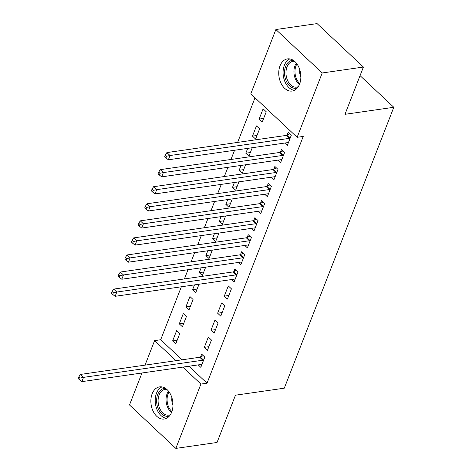 <?xml version="1.0" encoding="UTF-8"?>
<svg xmlns="http://www.w3.org/2000/svg" width="472" height="472" viewBox="0 0 472 472"><rect width="100%" height="100%" fill="white"/><g stroke="black" fill="none" stroke-linecap="round" stroke-linejoin="round"><path stroke-width="0.71" d="M299.567 84.128A16.249 10.927 81.8 0 1 292.115 91.049A16.249 10.927 81.8 0 1 280.97 83.166A16.249 10.927 81.8 0 1 280.032 65.809A16.249 10.927 81.8 0 1 287.489 58.888A16.249 10.927 81.8 0 1 298.628 66.77A16.249 10.927 81.8 0 1 299.567 84.128M171.69 412.115A16.249 10.927 81.8 0 1 164.238 419.042A16.249 10.927 81.8 0 1 153.093 411.159A16.249 10.927 81.8 0 1 152.155 393.801A16.249 10.927 81.8 0 1 159.607 386.875A16.249 10.927 81.8 0 1 170.752 394.757A16.249 10.927 81.8 0 1 171.69 412.115M255.016 97.816L237.628 142.408M234.566 150.261L230.979 159.471M227.917 167.324L224.324 176.54M221.262 184.393L217.669 193.603M214.607 201.455L211.019 210.665M207.957 218.518L204.364 227.734M201.302 235.587L197.709 244.797M194.647 252.65L191.06 261.866M187.998 269.718L184.404 278.928M181.342 286.781L160.692 339.746L154.592 340.625L175.979 360.679M250.797 93.863L275.878 29.529L322.217 72.971L297.136 137.305L250.797 93.863M322.217 72.971L363.411 67.042L317.072 23.6L275.878 29.529M363.411 67.042L344.985 114.312L393.807 107.286L284.291 388.179L235.469 395.2L217.037 442.471L175.844 448.4L129.505 404.958L141.972 372.986M145.034 365.133L154.592 340.625M393.807 107.286L360.059 75.644M252.473 136.137L255.606 139.075L259.594 128.832L256.467 125.9L252.473 136.137L257.004 135.488M278.043 160.114L280.651 162.557L284.645 152.314L281.513 149.382L280.433 152.143M243.694 169.619L239.168 170.268L242.295 173.206L245.582 164.787M239.168 170.268L241.05 165.436M264.739 194.24L267.347 196.688L271.335 186.446L268.208 183.514L267.128 186.275M230.389 203.745L225.858 204.4L228.991 207.332L232.271 198.913M225.858 204.4L227.746 199.567M251.428 228.371L254.036 230.814L258.031 220.577L254.898 217.639L253.824 220.406M217.085 237.876L212.553 238.531L215.686 241.463L218.967 233.044M212.553 238.531L214.435 233.693M238.124 262.503L240.732 264.945L244.72 254.709L241.593 251.771L240.513 254.532M203.774 272.008L199.249 272.657L202.376 275.595L205.662 267.176M199.249 272.657L201.131 267.825M227.427 299.077L231.416 288.834L228.283 285.902L224.294 296.139L227.427 299.077M185.938 306.788L189.071 309.726L193.06 299.484L189.933 296.552L185.938 306.788L190.47 306.139M214.117 333.208L218.111 322.966L214.978 320.034L210.984 330.27L214.117 333.208M172.634 340.92L175.761 343.852L179.755 333.615L176.622 330.683L172.634 340.92L177.165 340.265M198.205 364.891L200.812 367.334L204.801 357.097L201.674 354.159L200.594 356.926M160.692 339.746L182.086 359.8M188.936 366.225L207.031 383.187L303.236 136.426L297.136 137.305M207.462 350.271L211.456 340.035L208.323 337.096L204.335 347.339L207.462 350.271M179.289 323.857L182.416 326.789L186.41 316.553L183.278 313.614L179.289 323.857L183.815 323.202M220.772 316.14L224.76 305.903L221.633 302.965L217.639 313.207L220.772 316.14M197.125 289.07L192.594 289.725L195.727 292.658L199.007 284.238M192.594 289.725L194.476 284.893M231.469 279.566L234.077 282.014L238.071 271.772L234.938 268.839L233.864 271.601M210.429 254.945L205.898 255.594L209.031 258.532L212.311 250.107M205.898 255.594L207.786 250.762M244.779 245.44L247.387 247.883L251.375 237.64L248.248 234.708L247.169 237.469M223.734 220.813L219.209 221.462L222.336 224.401L225.622 215.981M219.209 221.462L221.091 216.63M258.084 211.308L260.692 213.751L264.686 203.515L261.553 200.576L260.473 203.338M237.044 186.682L232.513 187.337L235.646 190.269L238.926 181.85M232.513 187.337L234.395 182.499M271.394 177.177L273.996 179.62L277.99 169.383L274.857 166.445L273.784 169.212M250.349 152.55L245.818 153.205L248.95 156.138L252.237 147.718M245.818 153.205L247.706 148.373M284.699 143.045L287.306 145.494L291.295 135.252L288.168 132.319L287.088 135.08M259.128 119.074L262.255 122.012L266.249 111.77L263.116 108.837L259.128 119.074L263.653 118.425M207.031 383.187L200.924 384.066L175.844 448.4M182.835 367.104L200.924 384.066M208.86 346.684L204.335 347.339M215.515 329.621L210.984 330.27M222.17 312.553L217.639 313.207M228.826 295.49L224.294 296.139M202.848 360.201L199.715 357.263L80.405 374.432L83.532 377.37L202.848 360.201A2.083 1.18 133.2 0 0 203.462 359.994L203.727 359.859M80.11 378.054L78.859 376.88L78.193 378.585L79.449 379.759L80.11 378.054L83.532 377.37L81.874 381.636L201.184 364.467A2.083 1.18 133.2 0 1 201.703 364.508L201.886 364.573M199.715 357.263A2.083 1.18 133.2 0 0 200.334 357.056L203.208 355.605M80.405 374.432L78.859 376.88M79.449 379.759L81.874 381.636M169.483 415.938A14.06 9.458 81.8 0 1 158.079 408.357A14.06 9.458 81.8 0 1 165.513 388.373M166.781 389.347A13.021 8.756 -98.2 0 0 165.106 389.347A13.021 8.756 -98.2 0 0 159.442 407.802A13.021 8.756 -98.2 0 0 168.811 415.118A13.021 8.756 -98.2 0 0 170.422 414.652M171.914 397.743A9.269 6.236 -98.2 0 0 172.746 404.598A9.269 6.236 -98.2 0 0 172.982 405.147M161.973 386.916A16.142 10.856 -98.2 0 0 156.875 409.248A16.142 10.856 -98.2 0 0 166.492 418.339M297.36 87.945A14.06 9.458 81.8 0 1 285.955 80.37A14.06 9.458 81.8 0 1 293.395 60.386M294.658 61.354A13.021 8.756 -98.2 0 0 292.982 61.36A13.021 8.756 -98.2 0 0 287.318 79.809A13.021 8.756 -98.2 0 0 296.687 87.131A13.021 8.756 -98.2 0 0 298.298 86.659M299.797 69.75A9.269 6.236 -98.2 0 0 300.623 76.606A9.269 6.236 -98.2 0 0 300.859 77.154M289.849 58.923A16.142 10.856 -98.2 0 0 284.752 81.261A16.142 10.856 -98.2 0 0 294.375 90.347M236.112 274.875L232.979 271.937L113.669 289.106L116.802 292.044L236.112 274.875A2.083 1.18 133.2 0 0 236.732 274.669L236.991 274.533M113.38 292.728L112.13 291.554L111.463 293.26L112.714 294.434L113.38 292.728L116.802 292.044L115.138 296.31L234.448 279.141A2.083 1.18 133.2 0 1 234.968 279.182L235.156 279.247M232.979 271.937A2.083 1.18 133.2 0 0 233.599 271.73L236.478 270.279M113.669 289.106L112.13 291.554M112.714 294.434L115.138 296.31M242.767 257.806L239.634 254.874L120.325 272.043L123.457 274.975L242.767 257.806A2.083 1.18 133.2 0 0 243.381 257.6L243.646 257.47M120.035 275.66L118.779 274.486L118.118 276.197L119.369 277.371L120.035 275.66L123.457 274.975L121.794 279.241L241.103 262.072A2.083 1.18 133.2 0 1 241.623 262.113L241.806 262.184M239.634 254.874A2.083 1.18 133.2 0 0 240.254 254.668L243.127 253.216M120.325 272.043L118.779 274.486M119.369 277.371L121.794 279.241M249.417 240.744L246.29 237.805L126.98 254.974L130.107 257.913L249.417 240.744A2.083 1.18 133.2 0 0 250.036 240.537L250.302 240.407M126.685 258.597L125.434 257.423L124.767 259.128L126.024 260.302L126.685 258.597L130.107 257.913L128.443 262.178L247.753 245.009A2.083 1.18 133.2 0 1 248.278 245.051L248.461 245.121M246.29 237.805A2.083 1.18 133.2 0 0 246.903 237.605L249.782 236.147M126.98 254.974L125.434 257.423M126.024 260.302L128.443 262.178M256.072 223.675L252.939 220.743L133.629 237.912L136.762 240.844L256.072 223.675A2.083 1.18 133.2 0 0 256.691 223.474L256.951 223.339M133.34 241.534L132.089 240.36L131.422 242.065L132.673 243.239L133.34 241.534L136.762 240.844L135.098 245.115L254.408 227.947A2.083 1.18 133.2 0 1 254.933 227.988L255.116 228.053M252.939 220.743A2.083 1.18 133.2 0 0 253.558 220.536L256.438 219.085M133.629 237.912L132.089 240.36M132.673 243.239L135.098 245.115M262.727 206.612L259.594 203.68L140.284 220.849L143.417 223.781L262.727 206.612A2.083 1.18 133.2 0 0 263.341 206.406L263.606 206.276M139.995 224.465L138.738 223.291L138.078 224.996L139.328 226.171L139.995 224.465L143.417 223.781L141.753 228.047L261.063 210.878A2.083 1.18 133.2 0 1 261.582 210.919L261.765 210.99M259.594 203.68A2.083 1.18 133.2 0 0 260.214 203.473L263.087 202.016M140.284 220.849L138.738 223.291M139.328 226.171L141.753 228.047M269.376 189.549L266.249 186.611L146.94 203.78L150.066 206.718L269.376 189.549A2.083 1.18 133.2 0 0 269.996 189.343L270.261 189.207M146.644 207.403L145.394 206.229L144.727 207.934L145.984 209.108L146.644 207.403L150.066 206.718L148.403 210.984L267.718 193.815A2.083 1.18 133.2 0 1 268.238 193.856L268.421 193.921M266.249 186.611A2.083 1.18 133.2 0 0 266.863 186.405L269.742 184.953M146.94 203.78L145.394 206.229M145.984 209.108L148.403 210.984M276.031 172.481L272.899 169.548L153.589 186.717L156.722 189.65L276.031 172.481A2.083 1.18 133.2 0 0 276.651 172.28L276.911 172.144M153.3 190.334L152.049 189.16L151.382 190.871L152.633 192.045L153.3 190.334L156.722 189.65L155.058 193.915L274.368 176.746A2.083 1.18 133.2 0 1 274.893 176.788L275.076 176.858M272.899 169.548A2.083 1.18 133.2 0 0 273.518 169.342L276.397 167.89M153.589 186.717L152.049 189.16M152.633 192.045L155.058 193.915M282.687 155.418L279.554 152.48L160.244 169.649L163.377 172.587L282.687 155.418A2.083 1.18 133.2 0 0 283.306 155.211L283.566 155.082M159.955 173.271L158.704 172.097L158.037 173.802L159.288 174.976L159.955 173.271L163.377 172.587L161.713 176.852L281.023 159.683A2.083 1.18 133.2 0 1 281.542 159.725L281.731 159.796M279.554 152.48A2.083 1.18 133.2 0 0 280.173 152.279L283.053 150.822M160.244 169.649L158.704 172.097M159.288 174.976L161.713 176.852M289.342 138.355L286.209 135.417L166.899 152.586L170.026 155.524L289.342 138.355A2.083 1.18 133.2 0 0 289.955 138.148L290.221 138.013M166.604 156.208L165.353 155.034L164.687 156.739L165.943 157.913L166.604 156.208L170.026 155.524L168.362 159.79L287.678 142.621A2.083 1.18 133.2 0 1 288.197 142.662L288.38 142.727M286.209 135.417A2.083 1.18 133.2 0 0 286.828 135.21L289.702 133.759M166.899 152.586L165.353 155.034M165.943 157.913L168.362 159.79M203.462 359.994L200.334 357.056M171.56 412.445A13.021 8.756 81.8 0 1 167.395 406.657A13.021 8.756 81.8 0 1 168.492 391.141M169.082 391.913A12.591 8.466 -98.2 0 0 168.392 406.368A12.591 8.466 -98.2 0 0 171.902 411.537M299.437 84.453A13.021 8.756 81.8 0 1 295.271 78.671A13.021 8.756 81.8 0 1 296.375 63.154M296.959 63.926A12.591 8.466 -98.2 0 0 296.274 78.376A12.591 8.466 -98.2 0 0 299.785 83.55M236.732 274.669L233.599 271.73M243.381 257.6L240.254 254.668M250.036 240.537L246.903 237.605M256.691 223.474L253.558 220.536M263.341 206.406L260.214 203.473M269.996 189.343L266.863 186.405M276.651 172.28L273.518 169.342M283.306 155.211L280.173 152.279M289.955 138.148L286.828 135.21"/></g></svg>
